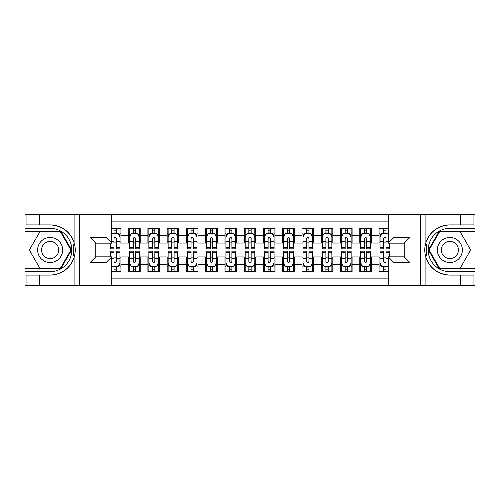 <?xml version="1.0" encoding="UTF-8"?>
<svg xmlns="http://www.w3.org/2000/svg" width="500" height="500" viewBox="0 0 500 500"><rect width="100%" height="100%" fill="white"/><g stroke="black" fill="none" stroke-linecap="round" stroke-linejoin="round"><path stroke-width="0.75" d="M111.781 285.637L388.219 285.637L388.219 256.837L404.206 256.837L404.206 243.162L388.219 243.162L388.219 214.363L111.781 214.363L111.781 243.162L95.794 243.162L95.794 256.837L111.781 256.837L111.781 285.637L39.544 285.637L39.544 275.094L50.138 275.094A25.094 25.094 0 0 0 74.1 257.45C75.569 252.488 75.569 247.519 74.1 242.55A25.094 25.094 0 0 0 50.138 224.906L39.544 224.906L39.544 214.363L25 214.363L25 268.587L60.869 268.587L71.606 250L60.869 231.412L25 231.412M388.219 228.331L379.069 228.331L379.069 235.362L371.362 235.362L371.362 243.062L379.069 243.062L379.069 235.362M371.362 235.362L371.362 228.331L359.8 228.331L359.8 235.362L352.1 235.362L352.1 243.062L359.8 243.062L359.8 235.362M352.1 235.362L352.1 228.331L340.538 228.331L340.538 235.362L332.831 235.362L332.831 243.062L340.538 243.062L340.538 235.362M332.831 235.362L332.831 228.331L321.275 228.331L321.275 235.362L313.569 235.362L313.569 243.062L321.275 243.062L321.275 235.362M313.569 235.362L313.569 228.331L302.013 228.331L302.013 235.362L294.306 235.362L294.306 243.062L302.013 243.062L302.013 235.362M294.306 235.362L294.306 228.331L282.75 228.331L282.75 235.362L275.044 235.362L275.044 243.062L282.75 243.062L282.75 235.362M275.044 235.362L275.044 228.331L263.488 228.331L263.488 235.362L255.781 235.362L255.781 243.062L263.488 243.062L263.488 235.362M255.781 235.362L255.781 228.331L244.219 228.331L244.219 235.362L236.513 235.362L236.513 243.062L244.219 243.062L244.219 235.362M236.513 235.362L236.513 228.331L224.956 228.331L224.956 235.362L217.25 235.362L217.25 243.062L224.956 243.062L224.956 235.362M217.25 235.362L217.25 228.331L205.694 228.331L205.694 235.362L197.987 235.362L197.987 243.062L205.694 243.062L205.694 235.362M197.987 235.362L197.987 228.331L186.431 228.331L186.431 235.362L178.725 235.362L178.725 243.062L186.431 243.062L186.431 235.362M178.725 235.362L178.725 228.331L167.169 228.331L167.169 235.362L159.462 235.362L159.462 243.062L167.169 243.062L167.169 235.362M159.462 235.362L159.462 228.331L147.9 228.331L147.9 235.362L140.2 235.362L140.2 243.062L147.9 243.062L147.9 235.362M140.2 235.362L140.2 228.331L128.637 228.331L128.637 243.062L120.931 243.062L120.931 228.331L111.781 228.331M111.781 271.669L120.931 271.669L120.931 256.938L128.637 256.938L128.637 271.669L140.2 271.669L140.2 256.938L147.9 256.938L147.9 264.637L140.2 264.637M147.9 264.637L147.9 271.669L159.462 271.669L159.462 256.938L167.169 256.938L167.169 264.637L159.462 264.637M167.169 264.637L167.169 271.669L178.725 271.669L178.725 256.938L186.431 256.938L186.431 264.637L178.725 264.637M186.431 264.637L186.431 271.669L197.987 271.669L197.987 256.938L205.694 256.938L205.694 264.637L197.987 264.637M205.694 264.637L205.694 271.669L217.25 271.669L217.25 256.938L224.956 256.938L224.956 264.637L217.25 264.637M224.956 264.637L224.956 271.669L236.513 271.669L236.513 256.938L244.219 256.938L244.219 264.637L236.513 264.637M244.219 264.637L244.219 271.669L255.781 271.669L255.781 256.938L263.488 256.938L263.488 264.637L255.781 264.637M263.488 264.637L263.488 271.669L275.044 271.669L275.044 256.938L282.75 256.938L282.75 264.637L275.044 264.637M282.75 264.637L282.75 271.669L294.306 271.669L294.306 256.938L302.013 256.938L302.013 264.637L294.306 264.637M302.013 264.637L302.013 271.669L313.569 271.669L313.569 256.938L321.275 256.938L321.275 264.637L313.569 264.637M321.275 264.637L321.275 271.669L332.831 271.669L332.831 256.938L340.538 256.938L340.538 264.637L332.831 264.637M340.538 264.637L340.538 271.669L352.1 271.669L352.1 256.938L359.8 256.938L359.8 264.637L352.1 264.637M359.8 264.637L359.8 271.669L371.362 271.669L371.362 256.938L379.069 256.938L379.069 264.637L371.362 264.637M388.219 221.875L111.781 221.875M111.781 278.125L388.219 278.125M379.069 264.637L379.069 271.669L388.219 271.669M95.887 243.162L95.887 256.837M404.113 256.837L404.113 243.162M114 233.144L116.312 233.144M119.969 233.144L120.931 233.144M114 242.875L116.312 242.875M119.969 242.875L120.931 242.875M114 257.125L116.312 257.125M119.969 257.125L120.931 257.125M114 266.856L116.312 266.856M119.969 266.856L120.931 266.856M128.637 242.875L129.6 242.875M133.262 242.875L135.575 242.875M139.231 242.875L140.2 242.875M128.637 233.144L129.6 233.144M133.262 233.144L135.575 233.144M139.231 233.144L140.2 233.144M128.637 257.125L129.6 257.125M133.262 257.125L135.575 257.125M139.231 257.125L140.2 257.125M128.637 266.856L129.6 266.856M133.262 266.856L135.575 266.856M139.231 266.856L140.2 266.856M147.9 257.125L148.863 257.125M152.525 257.125L154.838 257.125M158.5 257.125L159.462 257.125M147.9 266.856L148.863 266.856M152.525 266.856L154.838 266.856M158.5 266.856L159.462 266.856M147.9 233.144L148.863 233.144M152.525 233.144L154.838 233.144M158.5 233.144L159.462 233.144M147.9 242.875L148.863 242.875M152.525 242.875L154.838 242.875M158.5 242.875L159.462 242.875M167.169 257.125L168.131 257.125M171.788 257.125L174.1 257.125M177.763 257.125L178.725 257.125M167.169 266.856L168.131 266.856M171.788 266.856L174.1 266.856M177.763 266.856L178.725 266.856M167.169 233.144L168.131 233.144M171.788 233.144L174.1 233.144M177.763 233.144L178.725 233.144M167.169 242.875L168.131 242.875M171.788 242.875L174.1 242.875M177.763 242.875L178.725 242.875M186.431 257.125L187.394 257.125M191.05 257.125L193.363 257.125M197.025 257.125L197.987 257.125M186.431 266.856L187.394 266.856M191.05 266.856L193.363 266.856M197.025 266.856L197.987 266.856M186.431 233.144L187.394 233.144M191.05 233.144L193.363 233.144M197.025 233.144L197.987 233.144M186.431 242.875L187.394 242.875M191.05 242.875L193.363 242.875M197.025 242.875L197.987 242.875M205.694 257.125L206.656 257.125M210.319 257.125L212.631 257.125M216.287 257.125L217.25 257.125M205.694 266.856L206.656 266.856M210.319 266.856L212.631 266.856M216.287 266.856L217.25 266.856M205.694 233.144L206.656 233.144M210.319 233.144L212.631 233.144M216.287 233.144L217.25 233.144M205.694 242.875L206.656 242.875M210.319 242.875L212.631 242.875M216.287 242.875L217.25 242.875M224.956 257.125L225.919 257.125M229.581 257.125L231.894 257.125M235.55 257.125L236.513 257.125M224.956 266.856L225.919 266.856M229.581 266.856L231.894 266.856M235.55 266.856L236.513 266.856M224.956 233.144L225.919 233.144M229.581 233.144L231.894 233.144M235.55 233.144L236.513 233.144M224.956 242.875L225.919 242.875M229.581 242.875L231.894 242.875M235.55 242.875L236.513 242.875M244.219 257.125L245.181 257.125M248.844 257.125L251.156 257.125M254.819 257.125L255.781 257.125M244.219 266.856L245.181 266.856M248.844 266.856L251.156 266.856M254.819 266.856L255.781 266.856M244.219 233.144L245.181 233.144M248.844 233.144L251.156 233.144M254.819 233.144L255.781 233.144M244.219 242.875L245.181 242.875M248.844 242.875L251.156 242.875M254.819 242.875L255.781 242.875M263.488 257.125L264.45 257.125M268.106 257.125L270.419 257.125M274.081 257.125L275.044 257.125M263.488 266.856L264.45 266.856M268.106 266.856L270.419 266.856M274.081 266.856L275.044 266.856M263.488 233.144L264.45 233.144M268.106 233.144L270.419 233.144M274.081 233.144L275.044 233.144M263.488 242.875L264.45 242.875M268.106 242.875L270.419 242.875M274.081 242.875L275.044 242.875M282.75 257.125L283.712 257.125M287.369 257.125L289.681 257.125M293.344 257.125L294.306 257.125M282.75 266.856L283.712 266.856M287.369 266.856L289.681 266.856M293.344 266.856L294.306 266.856M282.75 233.144L283.712 233.144M287.369 233.144L289.681 233.144M293.344 233.144L294.306 233.144M282.75 242.875L283.712 242.875M287.369 242.875L289.681 242.875M293.344 242.875L294.306 242.875M302.013 257.125L302.975 257.125M306.637 257.125L308.95 257.125M312.606 257.125L313.569 257.125M302.013 266.856L302.975 266.856M306.637 266.856L308.95 266.856M312.606 266.856L313.569 266.856M302.013 233.144L302.975 233.144M306.637 233.144L308.95 233.144M312.606 233.144L313.569 233.144M302.013 242.875L302.975 242.875M306.637 242.875L308.95 242.875M312.606 242.875L313.569 242.875M321.275 257.125L322.238 257.125M325.9 257.125L328.212 257.125M331.869 257.125L332.831 257.125M321.275 266.856L322.238 266.856M325.9 266.856L328.212 266.856M331.869 266.856L332.831 266.856M321.275 233.144L322.238 233.144M325.9 233.144L328.212 233.144M331.869 233.144L332.831 233.144M321.275 242.875L322.238 242.875M325.9 242.875L328.212 242.875M331.869 242.875L332.831 242.875M340.538 257.125L341.5 257.125M345.163 257.125L347.475 257.125M351.138 257.125L352.1 257.125M340.538 266.856L341.5 266.856M345.163 266.856L347.475 266.856M351.138 266.856L352.1 266.856M340.538 233.144L341.5 233.144M345.163 233.144L347.475 233.144M351.138 233.144L352.1 233.144M340.538 242.875L341.5 242.875M345.163 242.875L347.475 242.875M351.138 242.875L352.1 242.875M359.8 257.125L360.769 257.125M364.425 257.125L366.737 257.125M370.4 257.125L371.362 257.125M359.8 266.856L360.769 266.856M364.425 266.856L366.737 266.856M370.4 266.856L371.362 266.856M359.8 233.144L360.769 233.144M364.425 233.144L366.737 233.144M370.4 233.144L371.362 233.144M359.8 242.875L360.769 242.875M364.425 242.875L366.737 242.875M370.4 242.875L371.362 242.875M379.069 257.125L380.031 257.125M383.688 257.125L386 257.125M379.069 266.856L380.031 266.856M383.688 266.856L386 266.856M379.069 233.144L380.031 233.144M383.688 233.144L386 233.144M379.069 242.875L380.031 242.875M383.688 242.875L386 242.875M116.312 230.831L114 230.831M110.337 247.275L110.337 248.844L114 248.844L114 247.275L110.337 247.275L110.337 243.162M118.575 234.3L119.969 234.3L119.969 248.844L116.312 248.844L116.312 238.538C115.538 237.056 114.769 237.056 114 238.538L114 247.275M119.969 234.3L119.969 228.331M119.969 237.094L118.044 233.238L112.263 233.238L111.781 234.206M114 233.238L114 228.331M116.312 228.331L116.312 233.238M114 269.169L116.312 269.169M111.781 263L119.919 263L119.969 251.156L116.312 251.156L116.312 252.725L119.969 252.725M119.969 262.906L119.969 271.669M110.337 256.837L110.337 251.156L114 251.156L114 261.462C114.769 262.944 115.538 262.944 116.312 261.462L116.312 252.725M111.781 265.794L112.263 266.762L118.044 266.762L119.925 263M116.312 266.762L116.312 271.669M114 271.669L114 266.762M56.4 239.156A12.519 12.519 0 0 0 39.294 243.738A12.519 12.519 0 0 0 43.881 260.844A12.519 12.519 0 0 0 60.981 256.262A12.519 12.519 0 0 0 56.4 239.156M54.425 242.575A8.575 8.575 0 0 0 42.713 245.712A8.575 8.575 0 0 0 45.85 257.425A8.575 8.575 0 0 0 57.562 254.288A8.575 8.575 0 0 0 54.425 242.575M60.538 268.012L39.737 268.012L29.344 250L39.737 231.988L60.538 231.988L70.938 250L60.538 268.012M456.119 239.156A12.519 12.519 0 0 0 439.019 243.738A12.519 12.519 0 0 0 443.6 260.844A12.519 12.519 0 0 0 460.706 256.262A12.519 12.519 0 0 0 456.119 239.156M454.15 242.575A8.575 8.575 0 0 0 442.438 245.712A8.575 8.575 0 0 0 445.575 257.425A8.575 8.575 0 0 0 457.287 254.288A8.575 8.575 0 0 0 454.15 242.575M460.262 268.012L439.462 268.012L429.062 250L439.462 231.988L460.262 231.988L470.656 250L460.262 268.012M73.688 255.781L74.556 255.781A25.094 25.094 0 0 0 74.556 244.225L73.688 244.225L73.688 255.931L74.519 255.931M39.544 214.363L74.1 214.363L74.1 242.55C69.919 231.5 61.931 225.619 50.138 224.906M50.138 275.094C61.931 274.381 69.919 268.5 74.1 257.45L74.1 285.637M106.006 285.637L106.006 262.619L90.013 262.619L90.013 237.381L106.006 237.381L106.006 214.363L79.706 214.363L79.706 285.637M39.544 285.637L25 285.637L25 268.587M25 271.669L50.138 271.669A21.669 21.669 0 0 0 71.812 250A21.669 21.669 0 0 0 50.138 228.331L25 228.331M74.1 214.363L79.706 214.363M106.006 214.363L111.781 214.363M39.544 275.094L26.062 275.094L26.062 285.637M39.544 224.906L26.062 224.906L26.062 214.363M106.006 262.619L111.781 256.837M90.013 262.619L95.794 256.837M90.013 237.381L95.794 243.162M106.006 237.381L111.781 243.162M73.688 244.225L74.519 244.075M75.138 252.156L75.213 249.119M74.969 246.375L74.831 245.562M426.312 244.219L425.444 244.219A25.094 25.094 0 0 0 425.444 255.775L426.312 255.775L426.312 244.069L425.481 244.069A25.094 25.094 0 0 1 449.862 224.906C438.069 225.619 430.081 231.5 425.9 242.55C424.431 247.512 424.431 252.481 425.9 257.45C430.081 268.5 438.069 274.381 449.862 275.094L460.456 275.094L460.456 285.637L475 285.637L475 231.412L439.131 231.412L428.394 250L439.131 268.587L475 268.587M426.312 255.775L425.481 255.925A25.094 25.094 0 0 0 449.862 275.094M388.219 214.363L460.456 214.363L460.456 224.906L449.862 224.906M393.994 214.363L393.994 237.381L409.988 237.381L409.988 262.619L393.994 262.619L393.994 285.637L420.294 285.637L420.294 214.363M425.9 257.45L425.9 285.637L460.456 285.637M460.456 214.363L475 214.363L475 231.412M475 228.331L449.862 228.331A21.669 21.669 0 0 0 428.188 250A21.669 21.669 0 0 0 449.862 271.669L475 271.669M425.9 285.637L420.294 285.637M393.994 285.637L388.219 285.637M460.456 224.906L473.938 224.906L473.938 214.363M460.456 275.094L473.938 275.094L473.938 285.637M393.994 237.381L388.219 243.162M409.988 237.381L404.206 243.162M409.988 262.619L404.206 256.837M393.994 262.619L388.219 256.837M424.862 247.844L424.787 250.881M425.031 253.625L425.169 254.438M135.575 230.831L133.262 230.831M139.231 247.275L135.575 247.275L135.575 248.844L139.231 248.844L139.231 237.094L137.306 233.238L131.531 233.238L129.6 237.094L129.6 248.844L133.262 248.844L133.262 247.275L129.6 247.275M129.6 237.094L129.6 228.331M139.231 237.094L139.231 228.331M133.262 233.238L133.262 228.331M135.575 228.331L135.575 233.238M135.575 247.275L135.575 238.538C134.806 237.056 134.031 237.056 133.262 238.538L133.262 247.275M154.838 230.831L152.525 230.831M158.5 247.275L154.838 247.275L154.838 248.844L158.5 248.844L158.5 237.094L156.569 233.238L150.794 233.238L148.863 237.094L148.863 248.844L152.525 248.844L152.525 247.275L148.863 247.275M148.863 237.094L148.863 228.331M158.5 237.094L158.5 228.331M152.525 233.238L152.525 228.331M154.838 228.331L154.838 233.238M154.838 247.275L154.838 238.538C154.069 237.056 153.3 237.056 152.525 238.538L152.525 247.275M174.1 230.831L171.788 230.831M177.763 247.275L174.1 247.275L174.1 248.844L177.763 248.844L177.763 237.094L175.837 233.238L170.056 233.238L168.131 237.094L168.131 248.844L171.788 248.844L171.788 247.275L168.131 247.275M168.131 237.094L168.131 228.331M177.763 237.094L177.763 228.331M171.788 233.238L171.788 228.331M174.1 228.331L174.1 233.238M174.1 247.275L174.1 238.538C173.331 237.056 172.562 237.056 171.788 238.538L171.788 247.275M193.363 230.831L191.05 230.831M197.025 247.275L193.363 247.275L193.363 248.844L197.025 248.844L197.025 237.094L195.1 233.238L189.319 233.238L187.394 237.094L187.394 248.844L191.05 248.844L191.05 247.275L187.394 247.275M187.394 237.094L187.394 228.331M197.025 237.094L197.025 228.331M191.05 233.238L191.05 228.331M193.363 228.331L193.363 233.238M193.363 247.275L193.363 238.538C192.594 237.056 191.825 237.056 191.05 238.538L191.05 247.275M133.262 269.169L135.575 269.169M129.6 252.725L133.262 252.725L133.262 251.156L129.6 251.156L129.6 262.906L131.531 266.762L137.306 266.762L139.231 262.906L139.231 251.156L135.575 251.156L135.575 252.725L139.231 252.725M139.231 262.906L139.231 271.669M129.6 262.906L129.6 271.669M135.575 266.762L135.575 271.669M133.262 271.669L133.262 266.762M133.262 252.725L133.262 261.462C134.031 262.944 134.8 262.944 135.575 261.462L135.575 252.725M152.525 269.169L154.838 269.169M148.863 252.725L152.525 252.725L152.525 251.156L148.863 251.156L148.863 262.906L150.794 266.762L156.569 266.762L158.5 262.906L158.5 251.156L154.838 251.156L154.838 252.725L158.5 252.725M158.5 262.906L158.5 271.669M148.863 262.906L148.863 271.669M154.838 266.762L154.838 271.669M152.525 271.669L152.525 266.762M152.525 252.725L152.525 261.462C153.294 262.944 154.069 262.944 154.838 261.462L154.838 252.725M171.788 269.169L174.1 269.169M168.131 252.725L171.788 252.725L171.788 251.156L168.131 251.156L168.131 262.906L170.056 266.762L175.837 266.762L177.763 262.906L177.763 251.156L174.1 251.156L174.1 252.725L177.763 252.725M177.763 262.906L177.763 271.669M168.131 262.906L168.131 271.669M174.1 266.762L174.1 271.669M171.788 271.669L171.788 266.762M171.788 252.725L171.788 261.462C172.556 262.944 173.331 262.944 174.1 261.462L174.1 252.725M191.05 269.169L193.363 269.169M187.394 252.725L191.05 252.725L191.05 251.156L187.394 251.156L187.394 262.906L189.319 266.762L195.1 266.762L197.025 262.906L197.025 251.156L193.363 251.156L193.363 252.725L197.025 252.725M197.025 262.906L197.025 271.669M187.394 262.906L187.394 271.669M193.363 266.762L193.363 271.669M191.05 271.669L191.05 266.762M191.05 252.725L191.05 261.462C191.825 262.944 192.594 262.944 193.363 261.462L193.363 252.725M212.631 230.831L210.319 230.831M216.287 247.275L212.631 247.275L212.631 248.844L216.287 248.844L216.287 237.094L214.363 233.238L208.581 233.238L206.656 237.094L206.656 248.844L210.319 248.844L210.319 247.275L206.656 247.275M206.656 237.094L206.656 228.331M216.287 237.094L216.287 228.331M210.319 233.238L210.319 228.331M212.631 228.331L212.631 233.238M212.631 247.275L212.631 238.538C211.856 237.056 211.088 237.056 210.319 238.538L210.319 247.275M210.319 269.169L212.631 269.169M206.656 252.725L210.319 252.725L210.319 251.156L206.656 251.156L206.656 262.906L208.581 266.762L214.363 266.762L216.287 262.906L216.287 251.156L212.631 251.156L212.631 252.725L216.287 252.725M216.287 262.906L216.287 271.669M206.656 262.906L206.656 271.669M212.631 266.762L212.631 271.669M210.319 271.669L210.319 266.762M210.319 252.725L210.319 261.462C211.088 262.944 211.856 262.944 212.631 261.462L212.631 252.725M231.894 230.831L229.581 230.831M235.55 247.275L231.894 247.275L231.894 248.844L235.55 248.844L235.55 237.094L233.625 233.238L227.844 233.238L225.919 237.094L225.919 248.844L229.581 248.844L229.581 247.275L225.919 247.275M225.919 237.094L225.919 228.331M235.55 237.094L235.55 228.331M229.581 233.238L229.581 228.331M231.894 228.331L231.894 233.238M231.894 247.275L231.894 238.538C231.125 237.056 230.35 237.056 229.581 238.538L229.581 247.275M229.581 269.169L231.894 269.169M225.919 252.725L229.581 252.725L229.581 251.156L225.919 251.156L225.919 262.906L227.844 266.762L233.625 266.762L235.55 262.906L235.55 251.156L231.894 251.156L231.894 252.725L235.55 252.725M235.55 262.906L235.55 271.669M225.919 262.906L225.919 271.669M231.894 266.762L231.894 271.669M229.581 271.669L229.581 266.762M229.581 252.725L229.581 261.462C230.35 262.944 231.119 262.944 231.894 261.462L231.894 252.725M251.156 230.831L248.844 230.831M254.819 247.275L251.156 247.275L251.156 248.844L254.819 248.844L254.819 237.094L252.887 233.238L247.113 233.238L245.181 237.094L245.181 248.844L248.844 248.844L248.844 247.275L245.181 247.275M245.181 237.094L245.181 228.331M254.819 237.094L254.819 228.331M248.844 233.238L248.844 228.331M251.156 228.331L251.156 233.238M251.156 247.275L251.156 238.538C250.387 237.056 249.619 237.056 248.844 238.538L248.844 247.275M248.844 269.169L251.156 269.169M245.181 252.725L248.844 252.725L248.844 251.156L245.181 251.156L245.181 262.906L247.113 266.762L252.887 266.762L254.819 262.906L254.819 251.156L251.156 251.156L251.156 252.725L254.819 252.725M254.819 262.906L254.819 271.669M245.181 262.906L245.181 271.669M251.156 266.762L251.156 271.669M248.844 271.669L248.844 266.762M248.844 252.725L248.844 261.462C249.613 262.944 250.381 262.944 251.156 261.462L251.156 252.725M270.419 230.831L268.106 230.831M274.081 247.275L270.419 247.275L270.419 248.844L274.081 248.844L274.081 237.094L272.156 233.238L266.375 233.238L264.45 237.094L264.45 248.844L268.106 248.844L268.106 247.275L264.45 247.275M264.45 237.094L264.45 228.331M274.081 237.094L274.081 228.331M268.106 233.238L268.106 228.331M270.419 228.331L270.419 233.238M270.419 247.275L270.419 238.538C269.65 237.056 268.881 237.056 268.106 238.538L268.106 247.275M268.106 269.169L270.419 269.169M264.45 252.725L268.106 252.725L268.106 251.156L264.45 251.156L264.45 262.906L266.375 266.762L272.156 266.762L274.081 262.906L274.081 251.156L270.419 251.156L270.419 252.725L274.081 252.725M274.081 262.906L274.081 271.669M264.45 262.906L264.45 271.669M270.419 266.762L270.419 271.669M268.106 271.669L268.106 266.762M268.106 252.725L268.106 261.462C268.875 262.944 269.65 262.944 270.419 261.462L270.419 252.725M289.681 230.831L287.369 230.831M293.344 247.275L289.681 247.275L289.681 248.844L293.344 248.844L293.344 237.094L291.419 233.238L285.637 233.238L283.712 237.094L283.712 248.844L287.369 248.844L287.369 247.275L283.712 247.275M283.712 237.094L283.712 228.331M293.344 237.094L293.344 228.331M287.369 233.238L287.369 228.331M289.681 228.331L289.681 233.238M289.681 247.275L289.681 238.538C288.913 237.056 288.144 237.056 287.369 238.538L287.369 247.275M287.369 269.169L289.681 269.169M283.712 252.725L287.369 252.725L287.369 251.156L283.712 251.156L283.712 262.906L285.637 266.762L291.419 266.762L293.344 262.906L293.344 251.156L289.681 251.156L289.681 252.725L293.344 252.725M293.344 262.906L293.344 271.669M283.712 262.906L283.712 271.669M289.681 266.762L289.681 271.669M287.369 271.669L287.369 266.762M287.369 252.725L287.369 261.462C288.144 262.944 288.913 262.944 289.681 261.462L289.681 252.725M308.95 230.831L306.637 230.831M312.606 247.275L308.95 247.275L308.95 248.844L312.606 248.844L312.606 237.094L310.681 233.238L304.9 233.238L302.975 237.094L302.975 248.844L306.637 248.844L306.637 247.275L302.975 247.275M302.975 237.094L302.975 228.331M312.606 237.094L312.606 228.331M306.637 233.238L306.637 228.331M308.95 228.331L308.95 233.238M308.95 247.275L308.95 238.538C308.175 237.056 307.406 237.056 306.637 238.538L306.637 247.275M306.637 269.169L308.95 269.169M302.975 252.725L306.637 252.725L306.637 251.156L302.975 251.156L302.975 262.906L304.9 266.762L310.681 266.762L312.606 262.906L312.606 251.156L308.95 251.156L308.95 252.725L312.606 252.725M312.606 262.906L312.606 271.669M302.975 262.906L302.975 271.669M308.95 266.762L308.95 271.669M306.637 271.669L306.637 266.762M306.637 252.725L306.637 261.462C307.406 262.944 308.175 262.944 308.95 261.462L308.95 252.725M328.212 230.831L325.9 230.831M331.869 247.275L328.212 247.275L328.212 248.844L331.869 248.844L331.869 237.094L329.944 233.238L324.162 233.238L322.238 237.094L322.238 248.844L325.9 248.844L325.9 247.275L322.238 247.275M322.238 237.094L322.238 228.331M331.869 237.094L331.869 228.331M325.9 233.238L325.9 228.331M328.212 228.331L328.212 233.238M328.212 247.275L328.212 238.538C327.444 237.056 326.669 237.056 325.9 238.538L325.9 247.275M325.9 269.169L328.212 269.169M322.238 252.725L325.9 252.725L325.9 251.156L322.238 251.156L322.238 262.906L324.162 266.762L329.944 266.762L331.869 262.906L331.869 251.156L328.212 251.156L328.212 252.725L331.869 252.725M331.869 262.906L331.869 271.669M322.238 262.906L322.238 271.669M328.212 266.762L328.212 271.669M325.9 271.669L325.9 266.762M325.9 252.725L325.9 261.462C326.669 262.944 327.438 262.944 328.212 261.462L328.212 252.725M347.475 230.831L345.163 230.831M351.138 247.275L347.475 247.275L347.475 248.844L351.138 248.844L351.138 237.094L349.206 233.238L343.431 233.238L341.5 237.094L341.5 248.844L345.163 248.844L345.163 247.275L341.5 247.275M341.5 237.094L341.5 228.331M351.138 237.094L351.138 228.331M345.163 233.238L345.163 228.331M347.475 228.331L347.475 233.238M347.475 247.275L347.475 238.538C346.706 237.056 345.931 237.056 345.163 238.538L345.163 247.275M345.163 269.169L347.475 269.169M341.5 252.725L345.163 252.725L345.163 251.156L341.5 251.156L341.5 262.906L343.431 266.762L349.206 266.762L351.138 262.906L351.138 251.156L347.475 251.156L347.475 252.725L351.138 252.725M351.138 262.906L351.138 271.669M341.5 262.906L341.5 271.669M347.475 266.762L347.475 271.669M345.163 271.669L345.163 266.762M345.163 252.725L345.163 261.462C345.931 262.944 346.7 262.944 347.475 261.462L347.475 252.725M366.737 230.831L364.425 230.831M370.4 247.275L366.737 247.275L366.737 248.844L370.4 248.844L370.4 237.094L368.469 233.238L362.694 233.238L360.769 237.094L360.769 248.844L364.425 248.844L364.425 247.275L360.769 247.275M360.769 237.094L360.769 228.331M370.4 237.094L370.4 228.331M364.425 233.238L364.425 228.331M366.737 228.331L366.737 233.238M366.737 247.275L366.737 238.538C365.969 237.056 365.2 237.056 364.425 238.538L364.425 247.275M364.425 269.169L366.737 269.169M360.769 252.725L364.425 252.725L364.425 251.156L360.769 251.156L360.769 262.906L362.694 266.762L368.469 266.762L370.4 262.906L370.4 251.156L366.737 251.156L366.737 252.725L370.4 252.725M370.4 262.906L370.4 271.669M360.769 262.906L360.769 271.669M366.737 266.762L366.737 271.669M364.425 271.669L364.425 266.762M364.425 252.725L364.425 261.462C365.194 262.944 365.969 262.944 366.737 261.462L366.737 252.725M386 230.831L383.688 230.831M388.219 237L380.081 237L380.031 248.844L383.688 248.844L383.688 247.275L380.031 247.275M380.031 237.094L380.031 228.331M389.663 243.162L389.663 248.844L386 248.844L386 238.538C385.231 237.056 384.462 237.056 383.688 238.538L383.688 247.275M388.219 234.206L387.738 233.238L381.956 233.238L380.075 237M383.688 233.238L383.688 228.331M386 228.331L386 233.238M383.688 269.169L386 269.169M389.663 252.725L389.663 251.156L386 251.156L386 252.725L389.663 252.725L389.663 256.837M381.425 265.7L380.031 265.7L380.031 251.156L383.688 251.156L383.688 261.462C384.462 262.944 385.231 262.944 386 261.462L386 252.725M380.031 265.7L380.031 271.669M380.031 262.906L381.956 266.762L387.738 266.762L388.219 265.794M386 266.762L386 271.669M383.688 271.669L383.688 266.762M128.637 264.637L120.931 264.637M128.637 235.362L120.931 235.362M119.925 237L111.781 237M119.969 247.275L116.312 247.275M114 241.556L111.781 241.556M119.969 241.556L116.312 241.556M116.312 232.056L114 232.056M119.969 265.7L118.575 265.7M110.337 252.725L114 252.725M116.312 258.444L119.969 258.444M111.781 258.444L114 258.444M114 267.944L116.312 267.944M425.9 214.363L425.9 242.55M139.188 237L129.65 237M129.6 234.3L131 234.3M137.838 234.3L139.231 234.3M133.262 241.556L129.6 241.556M139.231 241.556L135.575 241.556M135.575 232.056L133.262 232.056M158.45 237L148.912 237M148.863 234.3L150.262 234.3M157.1 234.3L158.5 234.3M152.525 241.556L148.863 241.556M158.5 241.556L154.838 241.556M154.838 232.056L152.525 232.056M177.712 237L168.175 237M168.131 234.3L169.525 234.3M176.363 234.3L177.763 234.3M171.788 241.556L168.131 241.556M177.763 241.556L174.1 241.556M174.1 232.056L171.788 232.056M196.975 237L187.444 237M187.394 234.3L188.787 234.3M195.631 234.3L197.025 234.3M191.05 241.556L187.394 241.556M197.025 241.556L193.363 241.556M193.363 232.056L191.05 232.056M129.65 263L139.188 263M139.231 265.7L137.838 265.7M131 265.7L129.6 265.7M135.575 258.444L139.231 258.444M129.6 258.444L133.262 258.444M133.262 267.944L135.575 267.944M148.912 263L158.45 263M158.5 265.7L157.1 265.7M150.262 265.7L148.863 265.7M154.838 258.444L158.5 258.444M148.863 258.444L152.525 258.444M152.525 267.944L154.838 267.944M168.175 263L177.712 263M177.763 265.7L176.363 265.7M169.525 265.7L168.131 265.7M174.1 258.444L177.763 258.444M168.131 258.444L171.788 258.444M171.788 267.944L174.1 267.944M187.444 263L196.975 263M197.025 265.7L195.631 265.7M188.787 265.7L187.394 265.7M193.363 258.444L197.025 258.444M187.394 258.444L191.05 258.444M191.05 267.944L193.363 267.944M216.238 237L206.706 237M206.656 234.3L208.05 234.3M214.894 234.3L216.287 234.3M210.319 241.556L206.656 241.556M216.287 241.556L212.631 241.556M212.631 232.056L210.319 232.056M206.706 263L216.238 263M216.287 265.7L214.894 265.7M208.05 265.7L206.656 265.7M212.631 258.444L216.287 258.444M206.656 258.444L210.319 258.444M210.319 267.944L212.631 267.944M235.506 237L225.969 237M225.919 234.3L227.319 234.3M234.156 234.3L235.55 234.3M229.581 241.556L225.919 241.556M235.55 241.556L231.894 241.556M231.894 232.056L229.581 232.056M225.969 263L235.506 263M235.55 265.7L234.156 265.7M227.319 265.7L225.919 265.7M231.894 258.444L235.55 258.444M225.919 258.444L229.581 258.444M229.581 267.944L231.894 267.944M254.769 237L245.231 237M245.181 234.3L246.581 234.3M253.419 234.3L254.819 234.3M248.844 241.556L245.181 241.556M254.819 241.556L251.156 241.556M251.156 232.056L248.844 232.056M245.231 263L254.769 263M254.819 265.7L253.419 265.7M246.581 265.7L245.181 265.7M251.156 258.444L254.819 258.444M245.181 258.444L248.844 258.444M248.844 267.944L251.156 267.944M274.031 237L264.494 237M264.45 234.3L265.844 234.3M272.681 234.3L274.081 234.3M268.106 241.556L264.45 241.556M274.081 241.556L270.419 241.556M270.419 232.056L268.106 232.056M264.494 263L274.031 263M274.081 265.7L272.681 265.7M265.844 265.7L264.45 265.7M270.419 258.444L274.081 258.444M264.45 258.444L268.106 258.444M268.106 267.944L270.419 267.944M293.294 237L283.762 237M283.712 234.3L285.106 234.3M291.95 234.3L293.344 234.3M287.369 241.556L283.712 241.556M293.344 241.556L289.681 241.556M289.681 232.056L287.369 232.056M283.762 263L293.294 263M293.344 265.7L291.95 265.7M285.106 265.7L283.712 265.7M289.681 258.444L293.344 258.444M283.712 258.444L287.369 258.444M287.369 267.944L289.681 267.944M312.556 237L303.025 237M302.975 234.3L304.369 234.3M311.212 234.3L312.606 234.3M306.637 241.556L302.975 241.556M312.606 241.556L308.95 241.556M308.95 232.056L306.637 232.056M303.025 263L312.556 263M312.606 265.7L311.212 265.7M304.369 265.7L302.975 265.7M308.95 258.444L312.606 258.444M302.975 258.444L306.637 258.444M306.637 267.944L308.95 267.944M331.825 237L322.287 237M322.238 234.3L323.638 234.3M330.475 234.3L331.869 234.3M325.9 241.556L322.238 241.556M331.869 241.556L328.212 241.556M328.212 232.056L325.9 232.056M322.287 263L331.825 263M331.869 265.7L330.475 265.7M323.638 265.7L322.238 265.7M328.212 258.444L331.869 258.444M322.238 258.444L325.9 258.444M325.9 267.944L328.212 267.944M351.087 237L341.55 237M341.5 234.3L342.9 234.3M349.738 234.3L351.138 234.3M345.163 241.556L341.5 241.556M351.138 241.556L347.475 241.556M347.475 232.056L345.163 232.056M341.55 263L351.087 263M351.138 265.7L349.738 265.7M342.9 265.7L341.5 265.7M347.475 258.444L351.138 258.444M341.5 258.444L345.163 258.444M345.163 267.944L347.475 267.944M370.35 237L360.812 237M360.769 234.3L362.163 234.3M369 234.3L370.4 234.3M364.425 241.556L360.769 241.556M370.4 241.556L366.737 241.556M366.737 232.056L364.425 232.056M360.812 263L370.35 263M370.4 265.7L369 265.7M362.163 265.7L360.769 265.7M366.737 258.444L370.4 258.444M360.769 258.444L364.425 258.444M364.425 267.944L366.737 267.944M380.031 234.3L381.425 234.3M389.663 247.275L386 247.275M383.688 241.556L380.031 241.556M388.219 241.556L386 241.556M386 232.056L383.688 232.056M380.075 263L388.219 263M380.031 252.725L383.688 252.725M386 258.444L388.219 258.444M380.031 258.444L383.688 258.444M383.688 267.944L386 267.944"/></g></svg>
